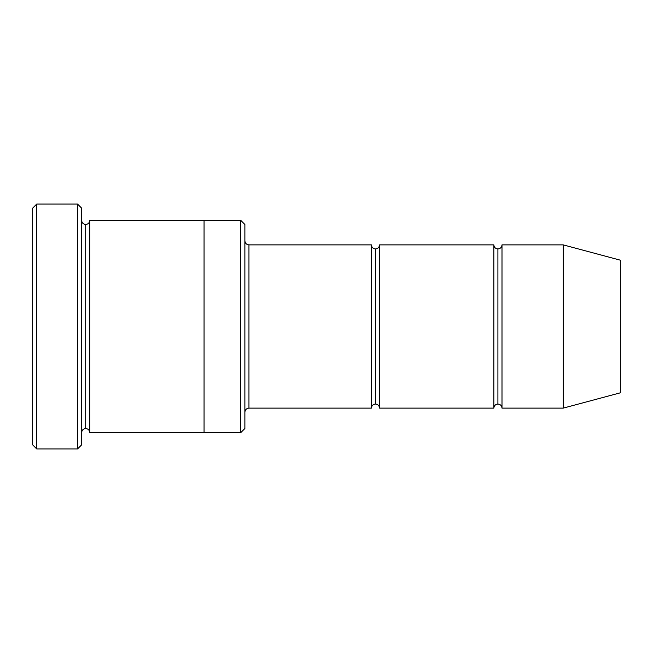 <?xml version="1.0" encoding="UTF-8"?>
<svg xmlns="http://www.w3.org/2000/svg" width="653" height="653" viewBox="0 0 653 653"><rect width="100%" height="100%" fill="white"/><g stroke="black" fill="none" stroke-linecap="round" stroke-linejoin="round"><path stroke-width="0.98" d="M248.956 408.125C246.491 408.386 245.136 409.741 244.875 412.206C245.136 409.741 246.491 408.386 248.956 408.125L371.394 408.125C371.655 405.66 373.01 404.305 375.475 404.044L375.475 248.956C373.01 248.695 371.655 247.34 371.394 244.875L371.394 408.125L371.394 244.875C371.655 247.34 373.01 248.695 375.475 248.956C377.94 248.695 379.295 247.34 379.556 244.875L379.556 408.125C379.295 405.66 377.94 404.305 375.475 404.044C373.01 404.305 371.655 405.66 371.394 408.125L248.956 408.125L248.956 244.875L248.956 408.125M244.875 240.794C245.136 243.259 246.491 244.614 248.956 244.875L371.394 244.875L248.956 244.875C246.491 244.614 245.136 243.259 244.875 240.794M32.65 208.144L32.65 444.856L36.731 448.938L36.731 204.062L32.65 208.144L36.731 204.062L36.731 448.938L77.544 448.938L81.625 444.856L81.625 208.144L77.544 204.062L77.544 448.938L77.544 204.062L36.731 204.062L77.544 204.062L81.625 208.144L81.625 444.856L77.544 448.938L36.731 448.938L32.65 444.856L32.65 208.144M244.875 428.531L244.875 224.469L240.794 220.388L240.794 432.613L244.875 428.531L240.794 432.613L240.794 220.388L89.788 220.388L89.788 432.613C89.526 430.147 88.171 428.792 85.706 428.531L85.706 224.469C83.241 224.208 81.886 222.853 81.625 220.388C81.886 222.853 83.241 224.208 85.706 224.469C88.171 224.208 89.526 222.853 89.788 220.388L204.062 220.388L204.062 432.613L240.794 432.613L204.062 432.613L204.062 220.388L240.794 220.388L244.875 224.469L244.875 428.531M563.212 408.125L563.212 244.875L501.994 244.875L501.994 408.125L563.212 408.125L620.35 392.812L620.35 260.188L563.212 244.875L563.212 408.125L501.994 408.125C501.733 405.66 500.378 404.305 497.913 404.044L497.913 248.956C495.447 248.695 494.092 247.34 493.831 244.875L493.831 408.125C494.092 405.66 495.447 404.305 497.913 404.044C495.447 404.305 494.092 405.66 493.831 408.125L493.831 244.875C494.092 247.34 495.447 248.695 497.913 248.956C500.378 248.695 501.733 247.34 501.994 244.875C501.733 247.34 500.378 248.695 497.913 248.956L497.913 404.044C500.378 404.305 501.733 405.66 501.994 408.125L501.994 244.875L563.212 244.875L620.35 260.188L620.35 392.812L563.212 408.125M81.625 432.613C81.886 430.147 83.241 428.792 85.706 428.531C83.241 428.792 81.886 430.147 81.625 432.613M89.788 432.613L204.062 432.613L89.788 432.613L89.788 220.388C89.526 222.853 88.171 224.208 85.706 224.469L85.706 428.531C88.171 428.792 89.526 430.147 89.788 432.613M493.831 244.875L379.556 244.875L493.831 244.875M379.556 408.125L493.831 408.125L379.556 408.125L379.556 244.875C379.295 247.34 377.94 248.695 375.475 248.956L375.475 404.044C377.94 404.305 379.295 405.66 379.556 408.125"/></g></svg>
